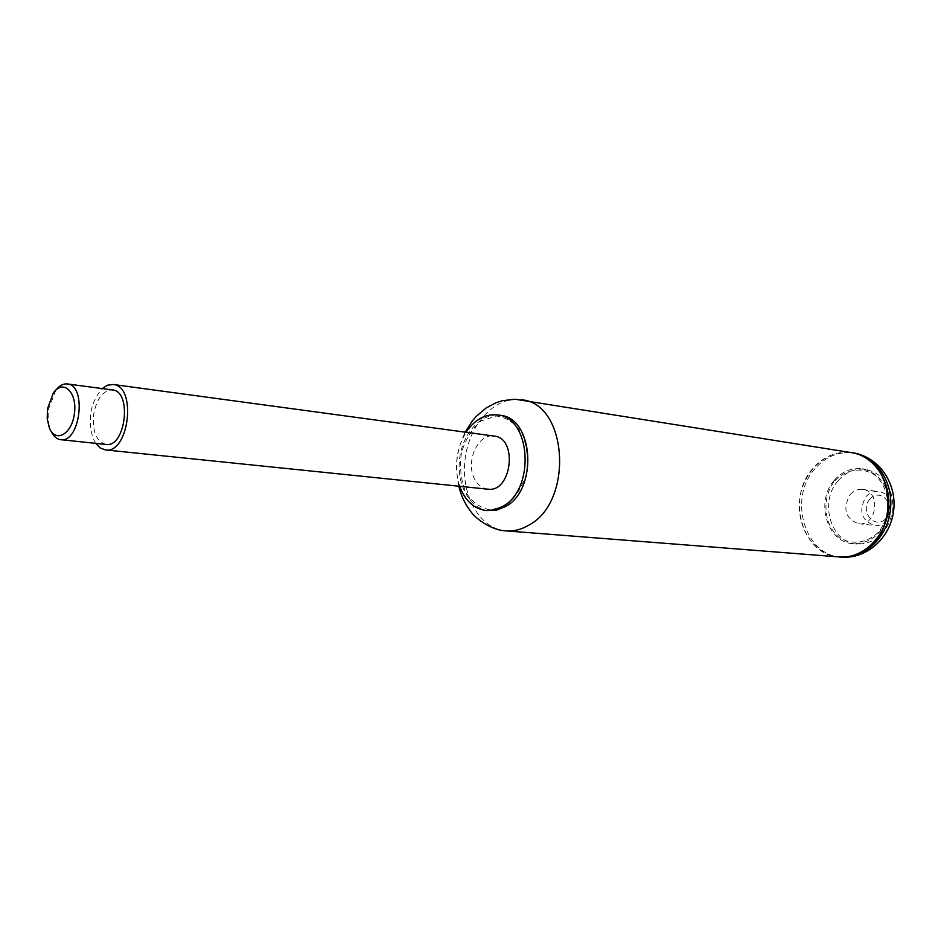 <?xml version="1.0" encoding="UTF-8"?>
<svg xmlns="http://www.w3.org/2000/svg" width="941" height="941" viewBox="0 0 941 941"><rect width="100%" height="100%" fill="white"/><g stroke="black" fill="none" stroke-linecap="round" stroke-linejoin="round"><path stroke-width="0.71" stroke-dasharray="4.71 3.53" d="M839.372 556.954C814.624 555.155 796.145 527.607 799.721 499.365C802.873 471.076 827.304 448.634 851.781 452.692M459.667 486.285C453.891 467.336 456.032 449.339 466.089 432.272M488.826 510.763C469.959 509.199 456.385 484.533 459.584 458.89C462.49 433.213 481.474 412.429 500.189 415.334M505.599 505.693L490.496 509.951C480.298 508.081 471.947 501.988 465.442 491.673C460.761 479.569 459.455 466.501 461.502 452.445C465.583 439.047 472.182 428.52 481.31 420.874L496.178 416.004C506.481 417.322 515.08 423.121 521.984 433.389C527.007 445.705 528.454 459.149 526.325 473.746C521.996 487.591 515.08 498.236 505.599 505.693M95.688 443.364L92.865 437.918C87.478 418.616 90.595 402.172 102.204 388.574M487.732 489.167C482.204 488.438 477.84 485.097 474.664 479.122C465.03 462.113 478.016 432.942 494.06 436.059M865.967 496.636C869.484 492.755 873.636 491.061 878.4 491.543C897.02 493.119 892.833 528.266 874.365 525.431C861.168 520.208 858.368 510.61 865.967 496.636M850.111 494.613C853.652 490.684 857.816 488.967 862.615 489.449C881.329 491.026 877.094 526.619 858.521 523.761C845.265 518.479 842.454 508.763 850.111 494.613M869.813 499.212C880.435 486.697 897.091 505.846 886.116 518.209C875.295 530.606 859.004 511.398 869.813 499.212M839.337 556.954C802.52 555.578 785.876 497.977 812.765 468.571C823.716 456.126 836.714 450.833 851.746 452.68M834.832 480.733C845.771 469.406 861.156 466.83 873.954 474.487C890.21 486.897 892.491 515.033 878.482 532.053C867.12 543.369 851.546 545.357 839.101 537.358C823.446 524.619 821.469 497.566 834.832 480.733M834.444 480.133C842.289 471.323 851.57 467.548 862.274 468.783C880.776 473.746 889.716 487.485 889.069 509.998C884.411 532.03 872.507 543.298 853.346 543.78C826.916 542.592 814.953 501.188 834.444 480.133M838.219 480.651C846.053 471.876 855.322 468.1 866.014 469.336C884.493 474.288 893.421 487.991 892.786 510.445C888.128 532.406 876.236 543.639 857.11 544.11C830.715 542.922 818.764 501.635 838.219 480.651M55.931 390.021L48.65 408.735C47.579 416.757 48.226 423.862 50.602 430.072L51.037 431.096M105.957 444.446C96.323 441.494 92.23 431.39 93.677 414.122C96.817 398.337 103.063 390.268 112.438 389.939M506.058 530.877C479.569 528.948 460.584 494.825 465.019 459.537C468.994 424.191 495.448 395.479 521.655 399.807M841.442 557.119C804.626 555.778 787.958 498.248 814.847 468.865C825.798 456.432 838.796 451.151 853.828 453.021M458.761 486.191C455.432 467.842 455.15 453.468 465.195 432.154M858.521 523.761L874.365 525.431M862.615 489.449L878.4 491.543M853.346 543.78L857.11 544.11M862.274 468.783L866.014 469.336M49.226 427.567L50.602 430.072M53.331 393.032L55.26 390.927"/><path stroke-width="1.41" d="M851.746 452.68L851.781 452.692C894.656 456.62 901.819 534.653 860.38 552.696C853.569 556.072 846.571 557.495 839.372 556.954L839.337 556.954M466.089 432.272C474.793 419.474 485.262 413.687 497.507 414.934C530.912 417.216 535.535 488.897 502.976 506.27L494.648 509.822L486.132 510.516C473.946 508.846 465.113 500.777 459.667 486.285M497.507 414.934L500.189 415.334C533.582 417.628 538.217 489.179 505.67 506.517L496.119 510.34L486.132 510.516M102.204 388.574L107.639 385.175L113.214 384.493C137.115 385.928 128.999 454.138 105.427 449.916L100.169 447.951L95.688 443.364M113.214 384.493L494.06 436.059C518.291 437.894 511.728 493.072 487.732 489.167L105.427 449.916M465.195 432.154L472.123 421.203L476.287 416.345L486.144 407.982L495.931 402.783L502.165 400.737L515.127 399.231L851.781 452.692C874.554 456.067 891.809 482.415 888.386 509.916C885.258 537.452 862.309 559.013 839.372 556.954L841.442 557.119C864.356 559.177 887.292 537.652 890.409 510.163C893.832 482.698 876.589 456.397 853.828 453.021C880.964 457.844 897.243 485.415 893.538 511.434C890.21 537.793 866.755 559.166 841.442 557.119M47.497 408.747L53.331 393.032C62.988 378.788 77.244 391.868 74.48 413.064C72.186 434.307 55.26 443.681 49.226 427.567L47.215 418.757L47.497 408.747M51.037 431.096C53.461 436.283 56.683 439.141 60.706 439.682C80.208 443.246 87.137 385.057 67.34 383.952C63.294 383.528 59.495 385.551 55.931 390.021M67.34 383.952L112.438 389.939C132.399 391.103 125.623 447.998 105.957 444.446L60.706 439.682M521.655 399.807C567.741 403.36 573.928 501.859 528.736 525.207C521.326 529.56 513.762 531.453 506.058 530.877C490.261 530.383 474.111 517.009 470.771 511.457C465.054 504.07 461.055 495.648 458.761 486.191M506.058 530.877L839.372 556.954M851.781 452.692L853.828 453.021"/></g></svg>
